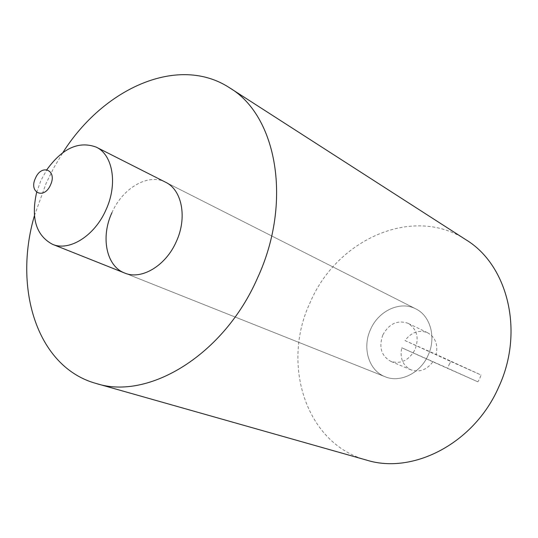 <?xml version="1.0" encoding="UTF-8"?>
<svg xmlns="http://www.w3.org/2000/svg" width="538" height="538" viewBox="0 0 538 538"><rect width="100%" height="100%" fill="white"/><g stroke="black" fill="none" stroke-linecap="round" stroke-linejoin="round"><path stroke-width="0.4" stroke-dasharray="2.69 2.02" d="M36.638 192.369L40.821 180.681L46.887 169.645M449.048 364.764L450.864 361.516L404.98 340.554C411.429 332.114 418.988 329.525 427.663 332.78C435.289 337.198 438.134 344.428 436.204 354.481L481.006 374.966L479.761 378.544L477.912 381.852L432.908 361.825C426.647 369.969 419.331 372.639 410.945 369.841C402.787 365.51 399.714 358.153 401.738 347.756L447.824 368.274L449.048 364.764M382.861 334.912C389.122 323.647 397.474 319.767 407.918 323.271C416.876 328.873 419.284 337.575 415.121 349.384C409.035 360.359 400.911 364.34 390.749 361.334C381.227 355.84 378.597 347.037 382.861 334.912M428.147 355.228C436.452 337.521 430.407 315.799 415.76 308.859C400.252 300.574 378.51 310.762 370.568 329.397C361.933 347.669 368.705 370.621 385.134 376.748C400.07 383.157 420.407 373.238 428.147 355.228C420.407 373.238 400.07 383.157 385.134 376.748C368.705 370.621 361.933 347.669 370.568 329.397C378.51 310.762 400.252 300.574 415.76 308.859C430.407 315.799 436.452 337.521 428.147 355.228M404.98 340.554L436.204 354.481M432.908 361.825L401.738 347.756M477.912 381.852L447.824 368.274M450.864 361.516L481.006 374.966M34.419 215.677L46.14 183.27L53.948 167.553L62.892 152.557M366.586 460.118C305.544 443.749 280.897 363.775 310.231 302.329C336.754 239.464 413.197 204.77 465.975 239.78M111.917 212.745C122.55 188.058 148.286 172.92 165.603 182.241L415.76 308.859L165.603 182.241M427.663 332.78L407.918 323.271M385.134 376.748L124.655 273.028L385.134 376.748M410.945 369.841L390.749 361.334"/><path stroke-width="0.81" d="M50.518 184.931C57.539 170.156 41.641 163.323 35.454 178.186C28.44 192.678 44.123 199.988 50.518 184.931M46.887 169.645C62.421 148.199 78.884 140.7 96.275 147.15C112.926 154.836 117.883 184.258 105.966 209.86C94.695 235.832 69.281 251.697 52.462 244.286C36.12 235.509 30.841 218.206 36.638 192.369M96.275 147.15L165.603 182.241C182.039 189.88 187.432 217.722 176.303 241.596C165.812 265.833 141.299 280.311 124.655 273.028C106.248 266.223 100.532 237.029 111.917 212.745M62.892 152.557C103.565 88.118 178.381 54.277 229.591 87.808C276.828 115.643 292.726 202.093 257.514 277.991C224.05 354.919 148.475 400.541 96.215 383.5C37.183 367.299 13.033 288.812 34.419 215.677M229.591 87.808L465.975 239.78C507.751 264.985 524.563 331.603 498.773 386.909C474.496 443.077 413.251 474.792 366.586 460.118L96.215 383.5M124.655 273.028L52.462 244.286"/></g></svg>
